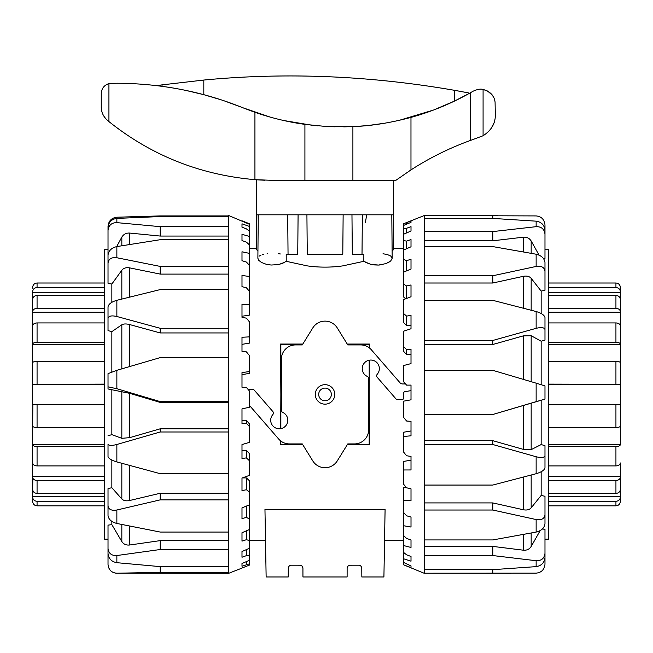 <?xml version="1.0" encoding="UTF-8"?>
<svg xmlns="http://www.w3.org/2000/svg" width="653" height="653" viewBox="0 0 653 653"><rect width="100%" height="100%" fill="white"/><g stroke="black" fill="none" stroke-linecap="round" stroke-linejoin="round"><path stroke-width="0.98" d="M325.031 400.754A6.334 6.334 0 0 0 330.508 391.253A6.334 6.334 0 0 0 319.546 391.253A6.334 6.334 0 0 0 325.031 400.754M347.429 444.473L369.508 444.791L347.241 444.791M302.821 444.791L280.545 444.791L280.594 440.865M280.863 441.069L280.863 444.473L302.625 444.473M302.625 344.368L280.863 344.368L280.863 394.42L280.545 344.049L302.821 344.049M280.717 428.662L280.863 394.42L280.863 428.637M347.241 344.049L369.508 344.049L369.459 347.976M369.19 347.771L369.19 344.368L347.429 344.368M369.337 360.178L369.19 394.42L369.19 360.203M369.19 444.473L369.19 394.42L369.508 444.791M362.015 254.27L362.358 214.813L393.179 214.813L393.563 248.671L403.644 248.671M393.449 180.457L393.579 249.764L392.11 250.458M391.8 214.813L392.184 258.286L390.665 261.02L386.152 263.567L378.544 265.061L370.675 264.367L363.835 261.314L342.686 265.902C330.916 267.534 319.137 267.534 307.367 265.902L286.218 261.314L282.504 263.396L278.121 264.628L271.126 265.036L266.253 264.285L261.518 262.49L258.751 260.351L257.878 258.237M257.943 250.458L256.482 249.764L257.943 250.458M249.356 248.671L256.49 248.671L256.874 214.813L258.253 214.813L257.878 258.286M280.374 253.968L278.129 253.691M267.828 253.691L267.061 253.772M263.649 254.335L262.604 254.597M261.037 255.119L259.045 256.213M278.798 264.498L284.855 262.253M365.1 262.196L371.255 264.498M373.736 264.898L378.275 265.069M379.369 265.004L382.789 264.514M385.613 263.755L386.747 263.339M388.625 262.441L391.008 260.678M392.184 258.286L390.739 256.009L387.458 254.597M386.405 254.335L383.001 253.772M288.226 568.143L289.083 566.061L291.165 565.196L289.328 565.841L288.3 567.481L288.226 576.974L266.138 576.974L264.963 509.446L385.09 509.446L383.915 576.974L361.835 576.974L361.762 567.481L360.725 565.841L358.889 565.196L360.97 566.061L361.835 568.143M291.165 565.196L300.331 565.212L302.086 566.061L302.927 567.808L302.943 576.974L347.11 576.974L347.127 567.808L347.976 566.061L349.722 565.212L358.889 565.196M347.11 568.143L347.976 566.061L350.057 565.196M279.158 214.813L306.918 214.813L307.261 254.27L342.792 254.27L343.135 214.813L351.967 214.813L352.31 254.27L363.86 254.27L363.835 261.314M300.005 565.196L302.086 566.061L302.943 568.143M286.218 261.314L286.202 254.27L297.744 254.27L298.086 214.813L297.744 254.27M365.443 222.395L366.668 214.813M370.896 214.813L351.967 214.813L352.31 254.27M288.046 254.27L287.704 214.813L258.253 214.813M258.343 179.901L256.605 179.779L256.482 249.764M315.293 394.42A9.73 9.73 0 0 1 329.896 385.988A9.73 9.73 0 0 1 329.896 402.852A9.73 9.73 0 0 1 315.293 394.42M405.562 383.948L402.64 383.948A3.485 3.485 0 0 1 400.003 382.748L371.361 349.796A14.178 14.178 0 0 0 360.668 344.923L347.771 344.923L337.283 327.961A14.407 14.407 0 0 0 312.771 327.961L302.282 344.923L295.58 344.923A14.178 14.178 0 0 0 281.41 359.101L281.41 410.264A2.4 2.4 0 0 0 282.814 412.443A8.562 8.562 0 0 1 286.667 424.507A8.562 8.562 0 0 1 274.293 427.201A8.562 8.562 0 0 1 272.791 414.622A2.4 2.4 0 0 0 272.791 411.48L254.205 390.094A2.4 2.4 0 0 0 252.393 389.27L247.977 389.27M249.356 405.489A3.485 3.485 0 0 1 250.05 406.101L278.692 439.045A14.178 14.178 0 0 0 289.393 443.926L302.282 443.926L312.771 460.879A14.407 14.407 0 0 0 337.283 460.879L347.771 443.926L354.473 443.926A14.178 14.178 0 0 0 368.651 429.747L368.651 378.585A2.4 2.4 0 0 0 367.247 376.397A8.562 8.562 0 0 1 363.386 364.333A8.562 8.562 0 0 1 375.769 361.64A8.562 8.562 0 0 1 377.263 374.218A2.4 2.4 0 0 0 377.271 377.369L395.849 398.746A2.4 2.4 0 0 0 397.661 399.571L402.354 399.571A0.931 0.931 0 0 0 403.285 398.64L403.285 393.669A2.016 2.016 0 0 1 404.95 391.686L411.006 390.616M536.137 401.644L544.977 399.13L544.977 385.882L536.137 383.164L536.137 401.644L492.786 414.5L424.254 414.5L424.254 370.333L492.786 370.333L536.137 383.164M544.977 399.13L492.786 414.5M536.137 328.328C541.427 327.063 544.373 327.48 544.977 329.585L544.977 317.546C544.373 315.113 541.427 313.105 536.137 311.53L536.137 328.328L492.786 340.466L424.254 340.466L424.254 300.331L492.786 300.331L536.137 311.53M544.977 328.116L544.977 340.156L541.149 341.209L531.167 335.724L523.282 335.887L492.786 344.49L492.786 340.466M544.977 340.156L544.977 329.585M536.137 266.44C541.427 265.681 544.373 267.289 544.977 271.256L544.977 262.498C544.373 258.302 541.427 255.543 536.137 254.221L536.137 266.44L492.786 275.77L424.254 275.77L424.254 246.589L492.786 246.589L536.137 254.221M544.977 271.256L544.977 290.283L541.149 291.075L531.167 278.317C529.379 276.325 526.751 275.664 523.282 276.333L492.786 283.01L492.786 275.77M536.137 226.673C541.427 226.567 544.373 229.081 544.977 234.223L544.977 230.272C544.373 225.024 541.427 221.987 536.137 221.163L536.137 226.673L492.786 231.586L424.254 231.586L424.254 218.412L492.786 218.412L536.137 221.163M543.5 258.564L544.977 258.408L544.977 234.223M497.439 215.547L424.254 215.555L536.137 215.923C541.427 216.47 544.373 219.465 544.977 224.885L544.977 249.707L548.504 249.707L548.504 539.141L544.977 539.141L544.977 564.208C544.373 569.645 541.427 572.616 536.137 573.138L424.254 573.212L511.005 573.293M536.137 566.633C541.427 565.776 544.373 562.747 544.977 557.531L544.977 553.295C544.373 558.397 541.427 560.87 536.137 560.723L536.137 566.633L492.786 569.669L424.254 569.669L424.254 555.548L492.786 555.548L536.137 560.723M536.137 532.073C541.427 530.742 544.373 528.008 544.977 523.886L544.977 514.907C544.373 518.792 541.427 520.335 536.137 519.551L536.137 532.073L492.786 539.941L424.254 539.941L424.254 510.026L492.786 510.026L536.137 519.551M536.137 473.719C541.427 472.127 544.373 470.176 544.977 467.858L544.977 455.688C544.373 457.688 541.427 458.039 536.137 456.749L536.137 473.719L492.786 485.057L424.254 485.057L424.254 444.513L492.786 444.513L536.137 456.749M492.786 414.606L424.254 414.606M492.786 218.412L492.786 215.555M492.786 344.49L424.254 344.49M539.1 255.16L531.167 240.981C529.379 238.165 526.751 236.908 523.282 237.202L492.786 240.794L492.786 231.586M492.786 240.794L424.254 240.794M492.786 283.01L424.254 283.01M411.006 246.793L403.644 250.009L403.644 240.598L406.59 241.096L411.006 239.578L411.006 246.793L411.006 239.578M411.006 231.007L403.644 234.215L403.644 228.534L406.59 228.272L411.006 226.615L411.006 231.007M411.006 222.355L403.644 225.416L403.644 223.726L411.006 220.983L411.006 222.355L411.006 220.983M403.644 469.98L403.644 461.385L411.006 460.226L411.006 456.439L411.006 469.956L403.644 469.98L403.644 484.273L406.59 487.807L411.006 488.811L411.006 500.818L403.644 500.165L403.644 487.628L406.15 487.285M405.342 383.948L403.644 381.752L406.59 385.123L411.006 385.099L411.006 399.824L403.644 401.154L403.644 417.438L406.59 421.022L411.006 421.365L411.006 435.796L403.644 436.49L403.644 432.221L411.006 430.964M406.59 349.633L406.59 354.628L403.644 351.371L403.644 346.621L406.59 349.633L411.006 349.249L411.006 363.615L403.644 365.525L403.644 381.752M406.59 316.101L406.59 325.618L403.644 322.623L403.644 313.579L406.59 316.101L411.006 315.375L411.006 328.753L403.644 331.169L403.644 346.621M405.668 298.796L403.644 297.017L403.644 284.071L406.59 285.99L411.006 284.953L411.006 296.764L403.644 299.572L403.644 313.579M411.006 567.62L403.644 564.829L403.644 562.47L411.006 565.914L411.006 567.62L411.006 565.914M411.006 561.18L403.644 558.788L403.644 552.471L406.59 554.821L411.006 556.47L411.006 561.18M411.006 547.451L403.644 545.565L403.644 535.574L406.59 538.447L411.006 539.941L411.006 547.451L411.006 539.941M411.006 527.036L403.644 525.738L403.644 512.507L406.59 515.78L411.006 517.062L411.006 527.036M411.006 328.753L411.006 325.618L406.59 325.618M406.59 241.096L406.59 248.72M406.59 228.272L406.59 232.925M406.59 222.714L406.59 224.191M403.644 436.49L403.644 452.113L406.59 455.753L411.006 456.439M411.006 354.628L406.59 354.628M406.59 285.99L406.59 298.445M403.644 500.165L403.644 512.507M403.644 525.738L403.644 535.574M403.644 545.565L403.644 552.471M403.644 558.788L403.644 562.47M403.644 564.829L424.254 573.293M403.644 272.113L403.644 259.38L406.59 260.612L411.006 259.314L411.006 269.036L403.644 272.113L403.644 284.071M424.254 215.547L403.644 223.726M403.644 225.416L403.644 228.534M403.644 234.215L403.644 240.598M403.644 250.009L403.644 259.38M406.59 260.612L406.59 270.881M424.254 569.669L424.254 573.212M424.254 539.941L424.254 555.548M424.254 485.057L424.254 510.026M424.254 414.5L424.254 444.513M424.254 340.466L424.254 370.333M424.254 275.77L424.254 300.331M424.254 231.586L424.254 246.589M424.254 215.555L424.254 218.412M541.149 400.55L541.149 444.579L531.167 449.631L523.282 449.354L492.786 440.685L492.786 444.513M424.254 440.685L492.786 440.685M540.17 530.595L531.167 546.488C529.379 549.271 526.751 550.503 523.282 550.185L492.786 546.406L492.786 555.548M424.254 546.406L492.786 546.406M541.149 471.768L541.149 495.456L531.167 507.871C529.379 509.805 526.751 510.426 523.282 509.74L492.786 502.924L492.786 510.026M424.254 502.924L492.786 502.924M492.786 569.669L492.786 573.212M541.149 444.579L544.977 445.648L544.977 457.81M544.977 445.648L544.977 455.688M541.149 495.456L544.977 496.264L544.977 514.907M542.365 528.995L544.977 529.281L544.977 553.295M541.149 291.075L541.149 313.497M541.149 341.209L541.149 384.666M116.863 218.404C111.573 219.13 108.627 222.159 108.023 227.497L108.023 230.525C108.627 225.269 111.573 222.632 116.863 222.632L116.863 218.404L160.214 216.567L228.746 216.567L228.746 226.664L160.214 226.664L116.863 222.632M116.863 246.573C111.573 247.814 108.627 250.662 108.023 255.103L108.023 263.11C108.627 258.89 111.573 257.102 116.863 257.747L116.863 246.573L160.214 239.708L228.746 239.708L228.746 266.416L160.214 266.416L116.863 257.747M116.863 300.298C111.573 301.857 108.627 304.02 108.023 306.796L108.023 318.411C108.627 315.946 111.573 315.309 116.863 316.501L116.863 300.298L160.214 289.589L228.746 289.589L228.746 328.296L160.214 328.296L116.863 316.501M116.863 370.308L108.023 373.638L108.023 386.845L116.863 388.723L116.863 370.308L160.214 357.607L228.746 357.607L228.746 401.611L160.214 401.611L116.863 388.723M228.746 402.419L160.214 402.419L129.718 393.343L108.023 388.959L108.023 386.845M160.214 402.419L160.214 401.611M116.863 444.481C111.573 445.836 108.627 445.705 108.023 444.081L108.023 456.594C108.627 458.553 111.573 460.332 116.863 461.932L116.863 444.481L160.214 431.984L228.746 431.984L228.746 473.686L160.214 473.686L116.863 461.932M108.023 448.252L108.023 444.081M116.863 510.001C111.573 510.883 108.627 509.528 108.023 505.936L108.023 515.592C108.627 519.445 111.573 522.074 116.863 523.469L116.863 510.001L160.214 499.863L228.746 499.863L228.746 532.056L160.214 532.056L116.863 523.469M160.214 499.863L160.214 493.26L129.718 500.492C126.249 501.226 123.621 500.729 121.833 498.982L111.851 487.718L108.023 488.583L108.023 505.936M116.863 555.532C111.573 555.793 108.627 553.45 108.023 548.504L108.023 553.638C108.627 558.723 111.573 561.743 116.863 562.69L116.863 555.532L160.214 549.516L228.746 549.516L228.746 566.624L160.214 566.624L116.863 562.69M160.214 549.516L160.214 540.627L129.718 544.994C126.249 545.377 123.621 544.235 121.833 541.566L111.851 524.645L108.023 525.134L108.023 548.504M116.863 573.212L160.214 572.355L228.746 572.355L228.746 573.293L116.863 573.212C111.573 572.803 108.627 569.881 108.023 564.437L108.023 539.092M108.023 539.141L104.496 539.141L104.496 249.707L108.023 249.707L108.023 226.273C108.627 220.894 111.573 217.873 116.863 217.212L160.214 215.923L228.746 215.923M160.214 566.624L160.214 572.355M160.214 540.627L228.746 540.627M160.214 493.26L228.746 493.26M108.023 435.739L111.851 434.653L121.833 438.31L129.718 437.649L160.214 428.809L160.214 431.984M160.214 428.809L228.746 428.809M228.746 332.94L160.214 332.94L160.214 328.296M246.41 423.291L246.41 420.426L249.356 423.764L249.356 426.482L246.41 423.291L241.994 423.511L241.994 408.909L249.356 407.243L249.356 390.91L246.41 387.425L241.994 387.278L241.994 372.61L249.356 371.557L249.356 355.485L246.41 351.861L241.994 351.355L241.994 337.266L249.356 336.875L249.356 343.135L241.994 344.351M249.356 371.557L249.356 373.369L241.994 374.659M246.41 457.9L246.41 450.39L249.356 453.525L249.356 460.659L246.41 457.9L241.994 458.471L241.994 444.571L249.356 442.375L249.356 426.482M246.41 489.734L246.41 477.906L249.356 480.698L249.356 491.938L246.41 489.734L241.994 490.632L241.994 478.045L249.356 475.4L249.356 460.659M241.994 507.863L249.356 504.891L249.356 518.955L246.41 517.405L241.994 518.588L241.994 507.863M241.994 532.726L249.356 529.559L249.356 540.529L246.41 539.696L241.994 541.125L241.994 532.726L241.994 541.125M241.994 551.54L249.356 548.308L249.356 555.719L246.41 555.638L241.994 557.238L241.994 551.54L241.994 557.238M241.994 563.49L249.356 560.339L249.356 563.857L241.994 566.241L241.994 563.49L241.994 566.241M241.994 568.045L249.356 565.123L249.356 563.857M241.994 220.796L249.356 223.718L249.356 224.248L228.746 215.547L228.746 216.567M241.994 223.824L249.356 226.403L249.356 230.958L246.41 228.876L241.994 227.187L241.994 223.824L241.994 227.187M241.994 234.305L249.356 236.427L249.356 244.802L246.41 242.149L241.994 240.573L241.994 234.305L241.994 240.573M241.994 251.789L249.356 253.356L249.356 265.191L246.41 262.073L241.994 260.694L241.994 251.789L241.994 260.694M249.356 304.698L249.356 315.138L241.994 316.24L241.994 317.317L241.994 304.412L249.356 304.698L249.356 291.222L246.41 287.785L241.994 286.651L241.994 275.501L249.356 276.448L249.356 290.609L248.883 290.667M241.994 444.571L241.994 450.39L246.41 450.39M241.994 420.426L246.41 420.426M242.377 477.906L246.41 477.906M246.41 517.405L246.41 506.083M246.41 539.696L246.41 530.824M246.41 555.638L246.41 549.606M246.41 564.535L246.41 561.604M249.356 276.448L249.356 265.191M249.356 253.356L249.356 244.802M249.356 236.427L249.356 230.958M249.356 226.403L249.356 224.248M249.356 560.339L249.356 555.719M249.356 548.308L249.356 540.529M249.356 529.559L249.356 518.955M249.356 504.891L249.356 491.938M249.356 336.875L249.356 321.766L246.41 318.158L241.994 317.317M228.746 239.708L228.746 226.664M228.746 289.589L228.746 266.416M228.746 357.607L228.746 328.296M228.746 431.984L228.746 401.611M228.746 499.863L228.746 473.686M228.746 549.516L228.746 532.056M228.746 572.355L228.746 566.624M111.851 371.908L111.851 331.634L121.833 324.786C123.621 323.749 126.249 323.684 129.718 324.574L160.214 332.94M111.851 302.315L111.851 284.031L121.833 270.211C123.621 268.048 126.249 267.273 129.718 267.885L160.214 274.097L160.214 266.416M228.746 274.097L160.214 274.097M116.683 246.605L121.833 237.112C123.621 234.198 126.249 232.852 129.718 233.072L160.214 236.059L160.214 226.664M228.746 236.059L160.214 236.059M160.214 216.567L160.214 215.923M111.851 284.031L108.023 283.296L108.023 263.11M108.023 255.201L108.023 230.525M111.851 331.634L108.023 330.614L108.023 318.411M111.851 524.645L111.851 521.372M111.851 487.718L111.851 460.047M111.851 434.653L111.851 390.094M548.504 287.549L615.934 287.549C618.62 287.793 620.089 289.181 620.35 291.711L620.154 290.487M548.504 308.355L615.934 308.355C618.62 308.551 620.089 309.644 620.35 311.644L620.154 310.673M548.504 384.119L620.154 384.282M619.632 384.225L619.052 384.184M548.504 342.262L615.934 342.262C618.62 342.376 620.089 343.013 620.35 344.172L620.35 444.677C620.089 445.828 618.62 446.464 615.934 446.579L617.224 446.497M548.504 465.916L615.934 465.916C618.62 465.736 620.089 464.756 620.35 462.961L620.35 477.204C620.089 479.196 618.62 480.29 615.934 480.486L617.224 480.347M620.35 501.153L620.154 502.712M619.632 503.822L619.052 504.54M618.342 505.12L617.224 505.642M548.504 505.83L615.934 505.83C618.62 505.569 620.089 504.1 620.35 501.422L620.35 497.129C620.089 499.659 618.62 501.047 615.934 501.292L548.504 501.292M548.504 493.407L615.934 493.407C618.62 493.17 620.089 491.84 620.35 489.415L620.35 500.68M620.35 496.435L548.504 496.435M620.35 487.171L620.35 476.657L548.504 476.657M615.934 493.407L615.934 480.486L548.504 480.486M620.35 444.358L548.504 444.358M615.934 465.916L615.934 446.579L548.504 446.579M548.504 427.535L615.934 427.535C618.62 427.446 620.089 426.956 620.35 426.058L620.35 404.493L548.504 404.729M548.504 404.452L620.35 404.493M620.35 384.388L548.504 384.388M620.35 384.348L620.35 362.782C620.089 361.884 618.62 361.395 615.934 361.305L548.504 361.305M548.504 295.434L615.934 295.434C618.62 295.67 620.089 297.001 620.35 299.425L620.35 344.49L548.504 344.49M620.35 344.172L620.35 325.888C620.089 324.092 618.62 323.104 615.934 322.925L548.504 322.925M620.35 301.67L620.35 312.191L548.504 312.191M548.504 283.01L615.934 283.01C618.62 283.271 620.089 284.741 620.35 287.426L620.35 300.086M620.35 292.405L548.504 292.405M620.35 489.415L620.35 477.204M615.934 287.549L615.934 283.01L617.224 283.206M618.342 283.72L619.052 284.3M619.632 285.018L620.154 286.128M104.496 295.434L37.066 295.434C34.38 295.67 32.911 297.001 32.65 299.425L32.65 291.711C32.911 289.181 34.38 287.793 37.066 287.549L104.496 287.549M32.65 292.405L104.496 292.405M104.496 404.729L32.65 404.493L32.65 311.644C32.911 309.644 34.38 308.551 37.066 308.355L104.496 308.355M32.65 300.086L32.65 312.191L104.496 312.191M104.496 322.925L37.066 322.925C34.38 323.104 32.911 324.092 32.65 325.888L32.65 344.172C32.911 343.013 34.38 342.376 37.066 342.262L104.496 342.262M32.65 344.49L104.496 344.49M104.496 361.305L37.066 361.305C34.38 361.395 32.911 361.884 32.65 362.782L32.65 384.348L104.496 384.119M104.496 384.388L32.65 384.348M32.65 404.452L104.496 404.452M32.846 404.566L32.65 426.058C32.911 426.956 34.38 427.446 37.066 427.535L104.496 427.535M104.496 446.579L37.066 446.579C34.38 446.464 32.911 445.828 32.65 444.677L32.65 425.813M104.496 480.486L37.066 480.486C34.38 480.29 32.911 479.196 32.65 477.204L32.65 444.358L104.496 444.358M32.65 444.677L32.65 462.961C32.911 464.748 34.38 465.736 37.066 465.916L104.496 465.916M32.65 487.171L32.65 476.657L104.496 476.657M32.846 478.167L32.65 489.415C32.911 491.84 34.38 493.17 37.066 493.407L104.496 493.407M104.496 501.292L37.066 501.292C34.38 501.047 32.911 499.659 32.65 497.129L32.65 488.754M32.65 496.435L104.496 496.435M32.846 498.353L32.65 501.422C32.911 504.1 34.38 505.569 37.066 505.83L104.496 505.83M37.066 501.292L37.066 505.83L35.776 505.642M34.658 505.12L33.948 504.54M33.368 503.822L32.846 502.712M33.368 404.623L33.948 404.656M37.066 322.925L37.066 342.262L35.776 342.352M37.066 295.434L37.066 308.355L35.776 308.502M104.496 283.01L37.066 283.01C34.38 283.271 32.911 284.741 32.65 287.426L32.846 286.128M32.65 287.687L32.65 288.161M33.368 285.018L33.948 284.3M34.658 283.72L35.776 283.206M32.65 299.425L32.65 311.644M259.861 214.813L266.791 214.813M306.918 214.813L343.135 214.813M383.262 214.813L390.2 214.813M260.849 180.048L258.914 179.934M258.604 179.918L256.621 179.779M258.612 179.918L264.767 180.236M366.219 125.67L355.534 126.486L323.406 126.282M355.534 126.486L343.723 126.87M335.185 126.813L326.68 126.486M275.468 180.457L254.931 179.657C200.193 174.898 151.52 155.545 108.929 121.589L107.737 120.617L108.929 121.589L108.929 83.584L116.928 83.241C161.071 83.478 203.034 91.64 242.818 107.745L254.931 112.308C271.411 118.005 288.071 122.029 304.918 124.372L325.031 126.388L352.898 126.617C371.092 125.947 390.453 122.87 410.974 117.393A262.049 262.049 0 0 0 470.331 92.799L473.058 91.232C477.327 89.29 480.665 88.702 483.081 89.461C490.264 91.453 494.264 95.673 495.08 102.113L495.309 115.099C495.415 123.482 491.342 130.363 483.081 135.751L470.331 140.493A294.438 294.438 0 0 0 410.974 169.902L395.694 180.457L275.468 180.457M160.916 86.139L157.161 85.567L162.091 84.866L203.818 80.05C285.949 72.205 369.418 75.609 454.243 90.269L468.838 92.963L468.838 93.64L454.243 101.199L433.51 110.047L398.942 120.421M385.001 123.18L368.986 125.392M454.374 101.133L456.986 99.868M462.079 97.281L463.777 96.391M465.989 95.207L467.279 94.505M317.546 125.817L316.738 125.743M311.987 125.254L283.655 120.503M270.35 117.148L242.818 107.745M241.153 107.084L224.306 100.88M220.926 99.762L203.818 94.685L185.338 90.294M466.936 92.595L463.736 91.991M461.116 91.51L457.892 90.922M157.675 85.731L159.536 85.959M174.082 88.147L162.091 86.294L161.968 84.882M160.891 85.037L159.561 85.225M157.675 85.486L157.161 85.665M108.929 83.584C104.129 85.176 101.574 88.498 101.256 93.55L101.256 106.937L101.941 111.818M104.039 116.463L104.725 117.45M105.753 118.724L107.737 120.617C103.329 116.601 101.166 112.047 101.256 106.937M491.285 128.257L493.978 122.895M494.892 100.978L494.443 99.305M493.39 96.889L492.019 94.816L487.505 91.02L483.081 89.461L483.081 135.751M523.282 237.202L523.282 251.887M531.167 253.315L531.167 240.981M523.282 276.333L523.282 308.167M531.167 310.224L531.167 278.317M523.282 335.887L523.282 379.36M531.167 381.695L531.167 335.724M523.282 405.562L523.282 449.354M531.167 449.631L531.167 403.285M523.282 534.481L523.282 550.185M531.167 546.488L531.167 533.011M523.282 477.114L523.282 509.74M531.167 507.871L531.167 475.033M129.718 544.994L129.718 526.081M121.833 524.49L121.833 541.566M129.718 500.492L129.718 465.45M121.833 463.295L121.833 498.982M129.718 437.649L129.718 393.343M121.833 391.408L121.833 438.31M129.718 366.529L129.718 324.574M121.833 324.786L121.833 368.847M129.718 297.074L129.718 267.885M121.833 270.211L121.833 299.05M129.718 244.459L129.718 233.072M121.833 237.112L121.833 245.748M615.934 501.292L615.934 505.83M615.934 404.729L615.934 427.535M615.934 361.305L615.934 384.119M615.934 322.925L615.934 342.262M615.934 295.434L615.934 308.355M37.066 384.119L37.066 361.305M37.066 427.535L37.066 404.729M37.066 465.916L37.066 446.579M37.066 493.407L37.066 480.486M37.066 287.549L37.066 283.01M454.243 101.199L454.243 90.269M203.818 94.685L203.818 80.05M254.931 179.657L254.931 112.308M304.918 180.457L304.918 124.372M352.898 180.457L352.898 126.617M470.331 140.493L470.331 92.799M410.974 169.902L410.974 117.393M249.356 540.17L265.502 540.17M384.56 540.17L403.644 540.17M116.863 573.293C111.492 572.771 108.553 569.824 108.023 564.461M241.994 568.086L228.746 573.293"/></g></svg>

